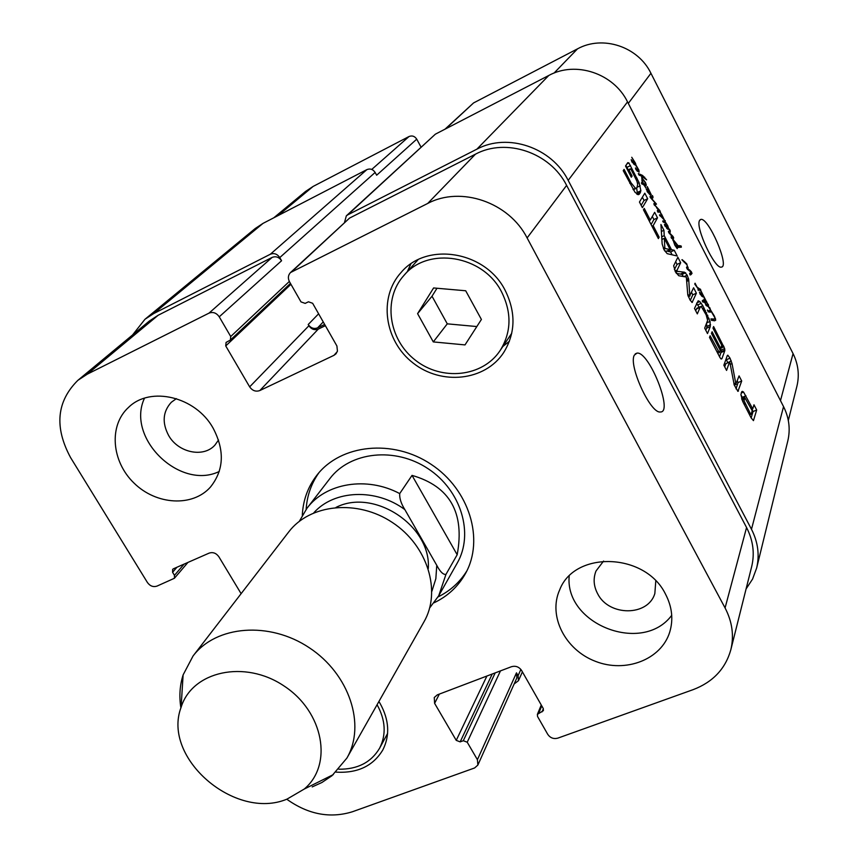 <?xml version="1.0" encoding="UTF-8"?>
<svg xmlns="http://www.w3.org/2000/svg" width="858" height="858" viewBox="0 0 858 858"><rect width="100%" height="100%" fill="white"/><g stroke="black" fill="none" stroke-linecap="round" stroke-linejoin="round"><path stroke-width="1.29" d="M647.693 191.645L647.039 190.186L647.908 191.913L650.729 193.736L649.313 191.323L646.267 189.361L647.929 189.082L647.104 186.733M647.929 189.082L646.514 189.757M650.729 193.736L649.463 194.337M647.586 190.658L646.9 190.98M647.318 186.626L651.254 194.723L650.503 195.109L647.307 191.795M651.254 194.723L650.471 195.088M648.68 189.2L646.953 190.026M707.571 310.017L708.365 311.969L707.4 310.103M711.207 311.465L709.995 312.258L708.697 310.864L710.542 309.952L714.435 316.173L715.744 320.131L714.607 320.785L711.411 320.291L710.928 318.897L714.5 319.047L714.853 317.717L711.207 311.465L709.652 312.162M711.357 320.152L713.459 319.208M714.5 319.047L711.475 320.388M713.148 319.187L711.293 320.013M712.161 318.994L711.11 319.466M712.119 318.962L711.1 319.412M715.744 320.131L714.231 320.795M715.486 318.479L714.768 318.801M710.628 310.081L708.247 306.617L709.802 307.711L710.596 310.103M710.821 310.778L709.019 311.583M710.317 310.564L708.837 311.218M709.555 310.832L708.815 311.154M643.575 183.558L645.162 184.266L645.688 183.719L643.382 179.676L645.602 182.711L646.246 185.425L644.465 185.189L645.999 188.127L643.897 184.888L641.623 183.633L641.516 182.572L643.039 183.301L642.631 181.789L643.575 183.558L642.374 184.138M643.039 183.301L641.795 183.912M642.974 183.226L641.73 183.827M646.246 185.425L645.688 185.693M646.246 184.256L644.111 185.285M642.921 180.555L642.631 181.789L642.031 180.598L641.634 176.115L639.103 175.129L638.331 173.541L642.567 175.429L646.621 179.848L642.299 176.641L642.921 180.555L642.192 180.909M644.68 177.166L644.036 177.477M642.567 175.429L641.387 175.997M639.124 173.874L638.524 174.163M642.031 180.598L642.116 181.349L641.859 180.684M642.503 182.196L642.116 181.349L642.503 182.196M699.796 289.446L700.321 290.229L698.294 290.315L698.262 288.974L694.798 284.159L695.066 283.204L697.061 287.098L700.643 289.629L700.814 290.208L699.828 289.339L698.208 290.165M699.828 289.339L698.165 290.09M700.621 290.219L703.732 296.418L700.385 290.326M700.353 289.092L698.155 290.079M699.785 288.974L697.994 289.779M699.066 288.706L698.112 289.103M698.498 288.438L697.962 288.674M695.302 283.644L694.744 283.901M703.174 295.796L703.667 296.986L700.192 294.391L699.442 292.042L702.884 295.935M702.112 295.57L700.042 293.297L702.112 295.57L701.469 295.86M703.249 296.546L702.659 296.814M703.11 295.731L701.919 296.3M702.509 295.581L701.597 295.989M704.901 302.016L705.458 303.818L706.788 304.837L707.925 304.193L705.501 301.469L704.043 302.284L702.627 301.78L702.273 300.804L703.517 299.817L704.826 300.021L703.732 296.621M707.518 304.901L706.209 305.48M706.788 304.837L705.92 305.223M705.222 301.694L703.871 302.295M704.354 300.15L702.337 301.051M703.86 296.568L708.601 305.845L707.357 306.231L706.145 305.437L704.611 302.134M708.601 305.845L707.732 306.231M708.408 304.547L706.252 305.512M706.66 301.651L706.123 301.898M705.587 300.675L702.734 301.952M660.746 212.859L659.663 212.119L661.561 214.2L664.757 220.806M662.108 216.355L661.411 216.677M662.033 215.712L660.671 216.355M661.561 214.2L660.403 213.02M657.024 207.443L654.193 204.901L653.925 203.539L655.383 203.217L650.278 197.426L650.257 196.289L651.683 196.525L652.252 195.527L652.927 196.375L652.659 198.091L650.9 197.758L656.467 204.097L654.836 205.116L659.716 210.424L660.338 211.658L659.566 211.872M659.856 214.768L661.057 215.326L661.293 214.361M660.274 214.929L659.555 215.272M662.934 220.903L664.457 221.278L664.778 220.485L659.47 214.95M664.457 221.278L663.095 221.911L662.687 221.042M665.24 221.954L664.682 222.544L663.062 221.89M665.261 221.911L667.728 225.622L668.897 229.483L664.821 225.847L664.489 224.249L668.382 228.367L665.068 222.351M664.939 221.804L663.781 222.351M664.971 221.707L663.695 222.297M665.207 220.603L665.24 222.265M659.856 210.628L657.678 211.658M659.716 210.424L657.571 211.433M659.555 210.21L657.464 211.197M654.933 204.697L654.268 205.008M656.467 204.097L655.437 204.59M653.045 197.672L652.219 198.069M652.927 196.375L650.385 197.587M651.458 196.568L650.16 197.19M650.6 196.321L649.989 196.621M655.383 203.217L653.882 203.925M659.491 211.658L658.183 211.679L658.161 212.43L657.432 210.274L658.772 210.124L657.367 210.789M658.772 210.124L656.488 207.679M667.256 227.938L665.1 225.525L667.256 227.938L666.645 228.228M668.2 228.453L667.32 228.861M667.685 227.992L666.816 228.4M668.961 228.721L667.867 229.225M669.905 229.976L670.27 232.164L669.261 232.657L673.004 236.443L673.616 238.299L671.675 238.438L671.053 236.851L672.565 236.776L668.843 232.797L668.436 231.413L669.648 230.813L669.594 229.408L669.712 230.073M672.565 236.776L671.138 237.441M673.648 237.634L672.35 238.245M673.455 237.216L671.46 238.149M673.004 236.443L672.457 236.701M670.27 232.164L669.422 232.561M670.302 230.877L668.425 231.746M634.051 163.503L631.81 160.939L634.051 163.503L633.461 163.792M635.842 164.446L635.703 165.165L631.928 161.98L631.198 159.652L634.823 163.985L635.252 163.546L631.745 157.271L635.478 163.192L635.842 164.446L634.877 164.908M635.081 164.114L634.244 164.522M634.502 163.61L633.676 164.007M635.907 165.004L638.888 170.109L639.103 172.147L636.014 169.734L635.456 167.964L637.097 170.184L638.556 170.452L635.703 165.165M638.309 170.839L637.344 171.31M637.784 170.635L637.044 170.989M687.151 267.149L686.518 267.439L687.355 266.43L687.033 264.865L681.906 259.781M686.625 267.342L687.333 269.187L691.13 272.329L690.669 272.833M682.185 259.652L686.786 263.867L687.977 268.758L691.248 271.589L692.02 273.498L690.014 274.817L689.628 273.37L690.958 272.705M690.368 273.08L689.617 273.423M692.02 273.498L689.853 274.485M691.73 272.533L689.607 273.498M691.248 271.589L690.711 271.825M690.068 270.345L689.306 270.688M688.995 269.616L688.277 269.938M687.977 268.758L687.258 269.09M688.073 268.061L686.947 268.575M688.105 267.235L686.636 267.911M684.587 261.593L683.869 261.926M676.994 245.86L677.616 245.688L673.487 240.701L674.914 244.584L677.38 247.898L677.241 248.627L674.871 245.27L672.736 239.071L678.077 245.72L680.984 245.86L681.349 247.19L677.177 247.501L676.211 245.753L676.994 245.86L676.372 246.139M681.316 246.525L679.997 247.136M680.984 245.86L678.27 247.115M679.397 245.667L676.705 246.911M679.236 245.581L676.64 246.782M678.013 245.688L676.469 246.396M673.433 239.629L672.672 239.993M677.38 247.898L676.812 248.155M677.466 245.785L676.415 246.267M344.498 222.447L346.342 215.83L347.737 214.865L476.887 149.163C507.646 132.529 551.791 147.458 568.178 180.384L751.49 529.289C757.989 542.031 759.705 554.944 756.649 568.028L752.573 579.064L746.085 588.931M756.649 568.028L787.805 440.926C790.54 429.247 789.113 417.803 783.547 406.606L627.53 101.888C613.695 73.327 575.686 60.704 548.788 75.472L435.371 134.17L346.342 215.83M707.635 320.356L706.166 314.929L701.533 306.928L700.267 306.982L697.318 313.889L694.487 308.419L698.176 300.783L699.796 301.566L702.809 305.705L710.038 321.418L710.252 326.608L707.496 333.569L704.686 328.131L707.635 320.356M642.374 207.668L639.457 202.038L644.798 193.2L647.661 198.745L642.374 207.668M677.209 255.995L667.181 253.657L664.103 249.893L662.161 243.972L660.939 224.474L663.942 230.287L664.231 235.628L671.492 249.689L674.238 250.246L677.209 255.995M729.944 362.795L729.493 362.087L726.565 370.431L723.862 365.208L727.316 355.523L727.82 355.201L730.029 358.172L732.046 363.631L735.896 383.987L739.07 375.89L741.709 381.016L737.934 391.345L734.266 385.092L729.944 362.795M720.838 348.68L721.717 345.291L712.987 328.131L713.609 326.544L724.667 348.573L724.742 350.89L721.91 358.708L720.988 358.891L719.98 357.582L709.502 337.43L710.134 335.8L719.369 352.67L720.227 350.332L711.464 333.376L712.097 331.756L720.838 348.68L719.648 349.195M741.569 392.042L742.427 391.377L743.554 392.052L752.734 408.912L753.978 404.783L756.681 410.017L753.453 420.635L751.04 417.728L742.717 401.49L740.926 394.68L741.569 392.042M676.876 270.613L677.552 271.364L684.512 272.201L687.194 275.15L688.706 279.461L689.778 295.635L693.596 287.773L696.396 293.189L692.106 302.466L690.004 299.914L687.784 294.938L686.325 277.027L678.753 275.74L675.471 271.879L673.648 265.819L677.852 257.25L680.673 262.73L676.876 270.613L675.225 271.364M644.261 208.419L650.278 220.056L654.665 212.323L657.518 217.846L653.163 225.643L659.137 237.183L658.376 238.61L643.457 209.77L644.261 208.419M631.166 169.659L630.351 168.822L629.225 170.452L632.099 176.019L631.316 177.22L625.525 166.012L627.777 162.655L628.893 162.934L639.103 182.615L640.872 190.733L639.982 193.286L638.449 194.669L635.059 192.342L623.23 170.667L624.088 169.391L630.984 182.743L635.746 188.578L636.968 187.57L637.676 184.234L636.883 181.102L631.166 169.659M635.864 188.546L633.301 189.779M635.403 188.599L633.215 189.65M635.017 188.417L633.043 189.371M630.984 182.743L629.783 183.333M639.242 194.262L638.384 194.68M640.529 192.235L636.818 194.133M640.872 190.733L637.226 192.482L636.883 193.983M636.679 187.966L637.226 192.482M640.207 185.778L637.151 187.248M639.103 182.615L637.548 183.355M637.065 178.207L635.875 178.786M630.555 165.594L626.93 167.353L628.217 169.863M625.857 165.508L626.93 167.353M628.893 162.934L626.951 163.878M632.099 176.019L630.973 176.555M629.225 170.452L628.099 170.999M630.255 168.897L627.67 170.152L630.287 168.854M650.278 220.056L649.066 220.624M659.137 237.183L657.925 237.752M653.163 225.643L651.962 226.212M657.518 217.846L653.893 219.551L651.093 224.528M652.305 216.484L653.893 219.551M677.026 270.978L675.396 271.729M676.908 270.173L675.053 271.021M680.673 262.73L677.059 264.393L674.388 269.605M675.664 261.711L677.059 264.393M692.46 302.198L691.923 302.434M696.396 293.189L692.771 294.82L690.304 300.429M691.569 292.492L692.771 294.82M690.057 295.935L688.406 296.675M689.778 295.635L688.266 296.321M689.617 295.12L688.084 295.806M688.706 279.461L686.69 280.384M688.502 278.378L686.625 279.225M687.194 275.15L684.373 276.437M685.649 272.747L682.024 274.399L683.311 276.308M676.265 273.316L682.024 274.399M677.552 271.364L675.664 272.233M677.294 271.278L675.568 272.061M750.46 413.76L751.19 414.071L752.209 410.682L744.712 397.447L744.122 400.879L750.46 413.76L749.249 414.264M750.289 413.449L749.077 413.942M745.516 404.215L744.304 404.729M745.312 403.807L744.101 404.322M744.873 402.885L743.629 403.399M744.122 400.879L742.706 401.469M743.918 399.281L742.095 400.043M744.111 398.273L741.805 399.238M744.165 398.091L741.752 399.099M744.251 397.93L741.72 398.991M744.444 397.608L741.655 398.788M750.825 414.253L749.517 414.8M756.681 410.017L753.067 411.529L751.147 417.943M751.898 409.266L753.067 411.529M752.734 408.912L751.544 409.416M745.945 395.785L742.32 397.318L742.803 398.251M740.926 394.905L742.32 397.318M743.554 392.052L741.183 393.061M718.972 352.627L717.653 353.196M718.157 351.33L716.956 351.844M721.91 358.708L721.203 359.019M724.903 350.075L721.278 351.651L719.53 356.799M724.667 348.573L721.052 350.139L721.278 351.651M720.581 348.798L721.052 350.139M724.002 346.771L721.074 348.048M723.584 345.881L721.546 346.771M738.448 391.034L737.783 391.312M741.709 381.016L738.095 382.55L736.014 388.856M737.344 381.091L738.095 382.55M736.164 384.287L734.266 385.092M736.121 384.266L734.255 385.06M735.896 383.987L734.148 384.727M735.821 383.73L734.062 384.47M735.671 383.065L733.869 383.826M732.046 363.631L730.255 364.403M731.241 360.8L727.777 362.795M730.029 358.172L726.415 359.727L727.616 362.355M726.05 359.084L726.415 359.727M725.857 363.642L729.504 362.055L725.857 363.642L724.72 366.859M664.8 247.565L665.325 248.563L670.119 249.571L664.307 238.32L664.8 247.565L663.341 248.241M664.307 238.32L661.883 239.446M670.119 249.571L666.473 251.255L664.671 250.89M665.325 248.563L663.802 249.27M664.982 248.198L663.609 248.841M674.238 250.246L670.613 251.93L672.104 254.805M671.492 249.689L667.856 251.373L670.613 251.93M664.231 235.628L661.711 236.808M667.545 250.761L667.856 251.373M663.942 230.287L661.379 231.478M647.661 198.745L644.036 200.472L641.151 205.309M642.363 197.233L644.036 200.472M710.252 326.608L706.617 328.217L705.791 330.266M710.574 324.785L706.938 326.394L706.617 328.217M706.542 323.53L706.938 326.394M710.038 321.418L706.82 322.844M709.051 318.382L707.539 319.047M707.818 315.401L706.595 315.948M705.383 310.403L704.204 310.939M702.809 305.705L700.868 306.563M701.286 303.324L697.661 304.944L699.141 307.25M696.557 303.593L697.661 304.944M699.796 301.566L696.868 302.874M700.525 306.628L696.889 308.247L695.688 310.735M412.033 475.386C449.871 486.325 464.918 512.773 457.175 554.74L445.946 574.41C443.189 574.785 440.133 571.76 436.765 565.325L404.858 509.609C401.094 503.614 399.378 498.273 399.71 493.586L412.033 475.386L457.175 554.74M428.281 568.586C431.52 526.04 373.991 487.87 336.046 507.389M306.156 509.352C306.992 495.795 311.25 483.59 318.929 472.737M466.859 570.902C459.845 582.196 450.246 590.862 438.073 596.9M302.306 515.283C303.035 500.182 307.925 486.776 316.988 475.075C340.851 444.208 392.943 438.728 431.07 464.296C469.444 489.489 484.62 539.618 465.454 573.594C458.193 586.497 447.747 596.213 434.105 602.756M399.71 493.586C366.806 476.029 325.718 482.947 306.96 508.29L329.88 478.582C350.236 451.619 395.259 446.686 428.121 468.736C461.207 490.454 474.152 533.848 457.217 563.084L438.738 595.742L445.946 574.41M312.205 786.904L321.922 782.496L332.014 775.696L346.879 758.107L423.991 621.825C441.656 591.334 427.627 545.624 392.428 522.522C357.464 499.066 309.899 503.893 288.663 532.014L193.039 656.016L183.119 674.892C179.783 685.37 179.043 696.396 180.899 707.947M346.879 758.107C366.119 724.978 349.442 674.12 309.309 647.758C269.444 621.02 216.087 625.407 193.039 656.016M287.033 799.109L304.215 789.07C333.301 764.853 323.648 711.754 283.977 685.939C244.777 659.416 192.095 671.149 181.081 707.357C161.819 757.925 235.124 821.009 287.033 799.109M634.384 355.094L636.979 353.121C649.056 350.986 673.691 412.923 660.328 411.969C650.418 413.803 628.088 364.897 634.384 355.094M699.57 220.485L700.793 219.444C708.376 216.945 729.965 266.967 721.364 267.095C714.875 269.466 695.077 227.166 699.57 220.485M788.32 420.474L796.9 386.272C799.57 375.118 798.283 364.232 793.06 353.593L650.943 73.284C638.148 46.611 602.756 34.931 577.541 48.831L473.573 102.928L445.002 129.183M421.031 147.093L416.731 139.168C414.736 136.175 412.162 135.296 409.03 136.519L313.127 186.433L305.566 191.441L273.799 217.793M144.487 398.198C125.708 437.966 179.858 490.658 219.273 471.471M176.394 398.638L171.31 402.273C162.773 411.69 161.905 422.801 168.704 435.617C178.346 452.767 203.571 458.022 214.929 445.087L218.533 440.004M212.988 427.906C224.882 450.407 224.013 470.163 210.371 487.162C192.546 507.207 156.285 505.04 134.041 483.097C111.465 461.475 108.548 425.311 128.679 407.26C150.418 385.853 195.613 396.686 212.988 427.906M569.186 576.115C564.585 624.506 642.621 654.718 671.728 615.304M603.571 561.057L595.988 571.042C593.071 578.571 593.629 586.153 597.661 593.779C608.869 616.494 648.155 616.516 654.847 593.489L655.791 580.93M665.443 593.993C672.093 606.724 673.519 619.433 669.723 632.121C661.228 659.663 625.536 673.262 595.42 661.325C565.132 649.849 547.887 615.958 559.652 589.929C574.474 550.45 645.195 552.488 665.443 593.993M481.402 319.455L465.015 344.905L433.29 341.913L417.589 313.642L433.601 287.956L465.701 290.765L481.402 319.455M437.001 288.245L432.024 296.224L447.275 323.841L476.834 326.555M417.589 313.642L432.024 296.224M433.29 341.913L447.275 323.841M338.846 769.218C357.55 769.401 371.128 762.408 379.59 748.24C386.422 734.652 385.585 720.141 377.08 704.718M378.904 701.512L380.008 703.303C389.178 719.787 390.133 735.317 382.861 749.871C373.144 766.001 357.529 773.423 336.025 772.125M501.587 291.935C483.193 255.191 428.067 246.214 403.989 275.364C382.604 298.852 388.481 339.543 415.369 360.188C441.902 381.274 482.561 377.048 500.064 350.643C511.411 332.368 511.915 312.795 501.587 291.935M410.821 263.953L407.346 271.621M502.863 346.482L509.427 341.248M505.115 290.272C516.076 312.419 515.572 333.215 503.614 352.659C485.006 381.006 441.495 385.596 413.138 363.052C384.384 340.991 378.153 297.426 401.169 272.383C426.919 241.484 485.553 251.147 505.115 290.272M286.754 799.206C308.172 814.457 330.062 818.639 352.402 811.765L474.635 767.953L477.874 765.057L477.413 759.695L467.224 742.213L463.299 740.722L460.167 741.87L456.241 740.368L434.609 703.345L434.266 697.511L437.312 694.862L511.518 666.687C515.69 665.572 519.047 666.838 521.61 670.484L543.232 708.472L543.414 710.606L537.376 714.382L537.569 716.516L547.758 734.362C550.268 737.944 553.603 739.21 557.764 738.159L693.135 689.65C712.869 682.121 725.439 668.832 730.823 649.785C734.18 635.735 732.26 621.782 725.074 607.936L527.112 237.934C508.998 202.231 460.864 185.746 427.702 203.453L290.508 272.544C288.074 275.15 287.741 278.217 289.489 281.746L300.997 301.898L305.18 303.389L308.44 301.791L312.634 303.282L336.904 345.978L337.441 351.094L336.004 353.818L333.966 355.33L259.824 390.551C255.791 391.956 252.402 390.722 249.657 386.861L225.74 345.935L226.072 342.417L230.394 340.047L230.727 336.518L219.24 316.816C216.452 312.87 213.031 311.647 208.998 313.138L87.323 374.152L77.896 380.309C56.617 401.426 54.183 427.209 70.603 457.625L147.437 582.528C150.053 586.078 153.217 587.28 156.928 586.132L174.41 578.271L174.474 575.353L172.587 572.286L172.662 569.347L173.413 568.8L209.17 553.099C212.988 551.898 216.216 553.12 218.854 556.745L241.119 593.672M290.508 272.544L349.538 218.104L475.461 154.172C506.166 137.602 550.246 152.52 566.623 185.392L746.567 527.52C753.131 540.379 754.836 553.399 751.683 566.591L730.823 649.785M318.618 313.803L308.215 324.506L308.912 325.74C311.411 329.322 314.532 330.437 318.297 329.097L325.375 325.675M77.896 380.309L149.313 321.064L158.183 315.24L272.125 257.4C275.89 255.984 279.032 257.1 281.574 260.746L219.24 316.816M520.881 669.422L518.093 675.654L516.484 672.844L516.87 677.895L477.874 765.057M308.215 324.506C310.703 328.078 313.835 329.204 317.589 327.863L324.667 324.431M518.093 675.654L518.468 680.684L514.156 683.944M132.582 334.942L144.959 319.283L153.646 313.599L270.324 254.247C274.088 252.82 277.241 253.936 279.772 257.582L281.574 260.746M416.731 139.168L376.662 175.214L375.139 172.447C372.973 169.262 370.238 168.318 366.902 169.605L263.02 223.38L255.234 228.507L144.959 319.283M648.691 189.682L647.608 190.197M713.824 319.101L711.368 320.184M641.033 174.764L639.832 175.343M705.137 301.834L704.161 302.273M662.044 215.959L660.907 216.495M671.17 234.652L670.581 234.92M669.219 231.092L668.425 231.467M691.216 274.496L690.111 275M689.542 269.959L688.76 270.313M751.49 529.289L783.547 406.606M627.53 101.888L568.178 180.384M639.982 193.286L637.451 194.498M689.575 294.616L687.923 295.356M688.781 280.469L686.754 281.392M684.512 272.201L680.887 273.863M724.742 350.89L721.117 352.466M706.52 312.666L705.362 313.181M704.214 308.183L702.927 308.751M700.064 307.368L696.428 308.998M700.267 306.982L696.632 308.601M404.858 509.609C375.933 488.063 334.052 489.875 313.803 512.816M431.917 591.194L435.843 578.721L436.765 565.325M566.623 185.392L527.112 237.934M475.461 154.172L427.702 203.453M349.538 218.104L292.02 271.503M337.28 351.63L333.966 355.33M318.297 329.097L259.824 390.551M308.912 325.74L249.657 386.861M272.125 257.4L208.998 313.138M158.183 315.24L87.323 374.152M516.484 672.844L477.413 759.695M439.36 694.079L434.609 703.345M746.567 527.52L725.074 607.936M554.032 73.091L577.541 48.831M628.303 103.389L650.943 73.284M445.677 128.829L473.573 102.928M371.75 169.434L409.03 136.519M278.024 215.605L313.127 186.433M780.49 400.622L793.06 353.593M541.752 705.877L538.77 713.095M543.339 708.697L542.02 711.904M486.915 676.029L456.241 740.368M492.224 674.013L460.167 741.87M495.195 672.886L463.299 740.722M500.471 670.892L467.224 742.213M176.92 567.256L172.587 572.286M184.105 564.103L174.474 575.353M263.02 223.38L153.646 313.599M366.902 169.605L270.324 254.247M375.139 172.447L279.772 257.582M289.339 281.467L230.727 336.518M290.948 284.288L225.74 345.935M323.241 321.932L317.589 327.863M435.371 134.17L347.737 214.865M548.788 75.472L476.887 149.163M646.492 189.725L647.693 189.157M711.389 320.227L714.146 319.004M643.875 184.878L645.162 184.266M706.177 305.459L707.314 304.955M702.38 301.222L704.622 300.225M659.941 215.851L661.057 215.326M654.236 204.965L655.029 204.59M650.192 197.243L651.683 196.525M667.363 228.904L668.275 228.464M634.276 164.543L635.145 164.125M637.333 171.3L638.245 170.86M676.705 246.922L679.418 245.667M676.49 246.45L678.077 245.72M633.279 189.757L635.746 188.578M741.644 398.745L744.54 397.522M749.581 414.918L751.018 414.317M741.87 391.613L742.427 391.377M734.287 385.135L736.228 384.309M306.96 508.29L299.303 521.332M429.708 607.872L438.738 595.742M304.215 789.07L333.344 774.581M181.081 707.357L183.119 674.892M635.231 353.893L636.979 353.121M700.117 219.755L700.793 219.444M379.59 748.24L387.601 733.44M500.064 350.643L511.754 333.247M403.989 275.364L418.018 259.749M541.259 705.008L537.376 714.382M522.393 671.868L518.468 680.684M187.945 562.419L174.41 578.271M290.433 283.397L230.394 340.047"/></g></svg>
